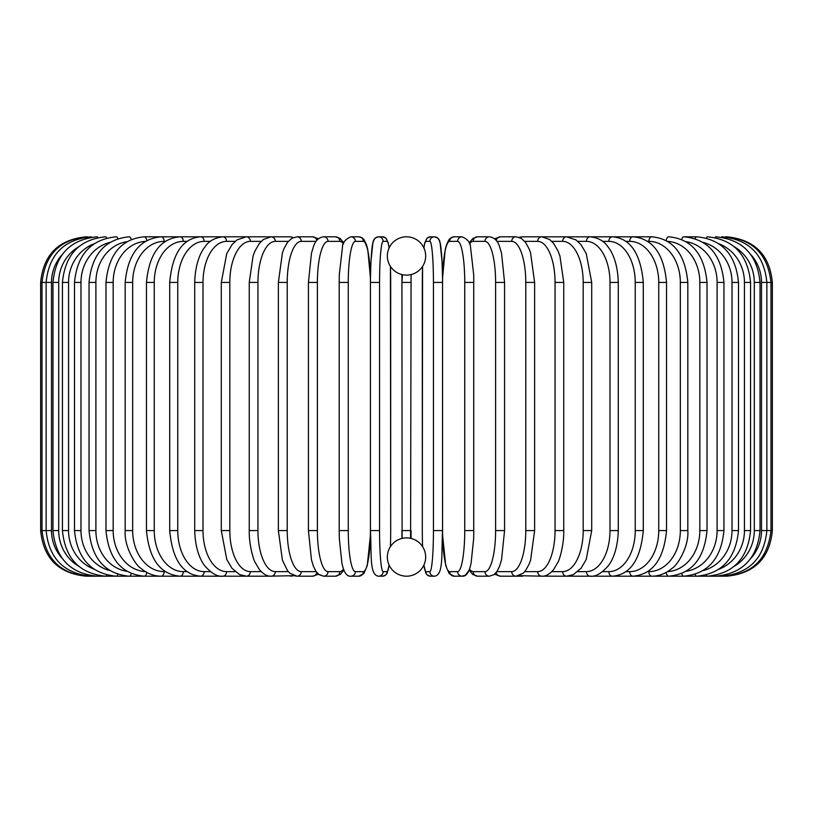 <?xml version="1.0" encoding="UTF-8"?>
<svg xmlns="http://www.w3.org/2000/svg" width="813" height="813" viewBox="0 0 813 813"><rect width="100%" height="100%" fill="white"/><g stroke="black" fill="none" stroke-linecap="round" stroke-linejoin="round"><path stroke-width="1.22" d="M401.937 274.57L401.937 282.426L402.405 274.682M402.1 538.389L401.937 282.426L411.063 282.426L410.595 538.318M407.496 537.901L406.5 537.881A19.156 19.156 0 0 0 387.344 557.037A19.156 19.156 0 0 0 406.5 576.193A4.563 4.563 0 0 1 406.49 576.193A4.563 4.563 0 0 0 406.51 576.193A19.156 19.156 0 0 0 425.656 557.037A19.156 19.156 0 0 0 406.5 537.881L405.352 537.911M406.49 236.807A4.563 4.563 0 0 1 406.51 236.807A4.563 4.563 0 0 0 406.49 236.807A19.156 19.156 0 0 0 387.344 255.963A19.156 19.156 0 0 0 406.5 275.119A19.156 19.156 0 0 0 425.656 255.963A19.156 19.156 0 0 0 406.5 236.807M410.037 538.206L409.315 538.084M411.063 274.57L411.063 282.426L411.063 274.57L410.433 274.713M411.063 538.43L411.063 530.574L401.937 530.574L401.937 538.43M402.963 274.794L403.685 274.916M405.504 275.099L407.648 275.089M408.736 274.987L409.691 274.855M404.264 538.013L403.309 538.145M40.65 282.426L51.493 282.426L51.493 530.574L40.65 530.574L40.65 282.426C43.353 254.713 58.556 239.51 86.269 236.807L86.269 236.817M86.269 576.183L269.194 576.193A4.563 3.953 90 0 0 269.875 576.122M87.58 236.949L87.489 236.807C60.284 239.103 45.132 254.306 42.022 282.426L42.022 530.574C45.223 558.785 60.375 573.988 87.489 576.193L87.58 576.051M61.879 254.957A41.056 40.437 90 0 0 51.493 282.426M91.452 237.193A4.563 0.793 -90 0 0 91.137 236.807C63.841 239.469 48.841 254.672 46.138 282.426L46.138 530.574C48.841 558.328 63.841 573.531 91.137 576.193A4.563 0.793 90 0 0 91.452 575.807M51.493 530.574A41.056 40.437 90 0 0 61.879 558.043M52.957 282.426L58.699 282.426L58.699 530.574L52.957 530.574L52.957 282.426C55.67 254.621 70.406 239.418 97.174 236.807A4.563 1.179 -90 0 1 97.824 237.548M78.587 246.827A41.056 39.654 90 0 0 58.699 282.426M58.699 530.574A41.056 39.654 90 0 0 78.587 566.173M97.824 575.452A4.563 1.179 90 0 1 97.174 576.193C70.406 573.582 55.67 558.379 52.957 530.574M62.438 282.426L68.556 282.426L68.556 530.574L62.438 530.574L62.438 282.426C65.142 254.55 79.532 239.347 105.578 236.807A4.563 1.565 -90 0 1 106.645 238.026M94.013 243.819A41.056 38.577 90 0 0 68.556 282.426M68.556 530.574A41.056 38.577 90 0 0 94.013 569.181M106.645 574.974A4.563 1.565 90 0 1 105.578 576.193C79.532 573.653 65.142 558.45 62.438 530.574M74.501 282.426L80.985 282.426L80.985 530.574L74.501 530.574L74.501 282.426C77.215 254.449 91.137 239.246 116.269 236.807A4.563 1.931 -90 0 1 117.824 238.666M109.907 242.396A41.056 37.205 90 0 0 80.985 282.426M80.985 530.574A41.056 37.205 90 0 0 109.907 570.604M117.824 574.334A4.563 1.931 90 0 1 116.269 576.193C91.137 573.754 77.215 558.551 74.501 530.574M89.054 282.426L95.893 282.426L95.893 530.574L89.054 530.574L89.054 282.426C91.767 254.327 105.141 239.124 129.165 236.807A4.563 2.276 -90 0 1 131.249 239.489M126.94 241.695A41.056 35.559 90 0 0 95.893 282.426M95.893 530.574A41.056 35.559 90 0 0 126.94 571.305M131.249 573.511A4.563 2.276 90 0 1 129.165 576.193C105.141 573.876 91.767 558.673 89.054 530.574M105.985 282.426L113.17 282.426L113.17 530.574L105.985 530.574L105.985 282.426C108.698 254.164 121.432 238.961 144.186 236.807A4.563 2.612 -90 0 1 146.757 240.597M145.385 241.4A41.056 33.628 90 0 0 113.17 282.426M113.17 530.574A41.056 33.628 90 0 0 145.385 571.6M146.757 572.403A4.563 2.612 90 0 1 144.186 576.193C121.432 574.039 108.698 558.836 105.985 530.574M125.172 282.426L132.671 282.426L132.671 530.574L125.172 530.574L125.172 282.426C127.875 253.971 139.877 238.768 161.187 236.807L144.186 236.807M165.344 241.37L164.124 241.37A41.056 31.453 90 0 0 132.671 282.426M164.124 241.37A4.563 2.937 -90 0 0 161.187 236.807L180.059 236.807A4.563 3.222 -90 0 1 183.291 241.37A41.056 29.034 90 0 0 154.257 282.426L154.257 530.574L146.472 530.574L146.472 282.426L154.257 282.426M132.671 530.574A41.056 31.453 90 0 0 164.124 571.63L165.344 571.63M164.124 571.63A4.563 2.937 90 0 1 161.187 576.193C153.84 576.183 147.011 573.5 140.7 568.145C135.832 565.431 123.881 546.661 125.172 530.574M187.041 241.37L183.291 241.37M154.257 530.574A41.056 29.034 90 0 0 183.291 571.63L187.041 571.63M183.291 571.63A4.563 3.222 90 0 1 180.059 576.193C160.344 574.476 149.145 559.273 146.472 530.574M169.704 282.426L177.762 282.426L177.762 530.574L169.704 530.574L169.704 282.426C172.346 253.432 182.661 238.229 200.659 236.807L180.059 236.807C160.344 238.524 149.145 253.727 146.472 282.426M210.374 241.37L204.154 241.37A41.056 26.392 90 0 0 177.762 282.426M204.154 241.37A4.563 3.496 -90 0 0 200.659 236.807L222.823 236.807A4.563 3.74 -90 0 1 226.563 241.37A41.056 23.547 90 0 0 203.006 282.426L203.006 530.574L194.714 530.574L194.714 282.426L203.006 282.426M177.762 530.574A41.056 26.392 90 0 0 204.154 571.63L210.374 571.63M204.154 571.63A4.563 3.496 90 0 1 200.659 576.193C182.661 574.771 172.346 559.568 169.704 530.574M235.16 241.37L226.563 241.37M203.006 530.574A41.056 23.547 90 0 0 226.563 571.63L235.16 571.63M226.563 571.63A4.563 3.74 90 0 1 222.823 576.193C217.528 576.874 211.593 573.521 205.028 566.143C202.142 562.779 195.303 551.915 194.714 530.574M221.299 282.426L229.805 282.426L229.805 530.574L221.299 530.574L221.299 282.426L226.766 253.544L232.04 244.632L237.04 239.896L246.38 236.807L222.823 236.807C214.673 237.792 208.789 241.095 205.15 246.705C202.112 250.191 195.283 261.197 194.714 282.426M261.197 241.37L250.333 241.37A41.056 20.528 90 0 0 229.805 282.426M250.333 241.37A4.563 3.953 -90 0 0 246.38 236.807L271.166 236.807A4.563 4.136 -90 0 1 275.302 241.37A41.056 17.347 90 0 0 257.945 282.426L257.945 530.574L249.256 530.574L249.256 282.426L257.945 282.426M229.805 530.574A41.056 20.528 90 0 0 250.333 571.63L261.197 571.63M269.875 236.878A4.563 3.953 -90 0 0 269.194 236.807L270.231 236.837M250.333 571.63A4.563 3.953 90 0 1 246.38 576.193L239.601 574.608L231.929 568.226L226.776 559.486L221.299 530.574M288.269 241.37L275.302 241.37M257.945 530.574A41.056 17.347 90 0 0 275.302 571.63L288.269 571.63M292.914 237.711A4.563 4.136 -90 0 0 290.444 236.807L271.166 236.807L263.442 239.449L259.398 243.392L254.967 250.973L253.087 255.943L249.256 282.426M292.914 575.289A4.563 4.136 90 0 1 290.444 576.193L293.91 575.685L270.231 576.163M275.302 571.63A4.563 4.136 90 0 1 271.166 576.193C267.325 576.447 263.412 574.252 259.408 569.608L255.058 562.23C253.951 561.021 248.88 545.289 249.256 530.574M278.371 282.426L287.223 282.426L287.223 530.574L278.371 530.574L278.371 282.426L282.446 252.772L283.961 248.687L287.487 242.345L291.796 238.29L296.979 236.807A4.563 4.289 -90 0 1 301.257 241.37A41.056 14.045 90 0 0 287.223 282.426M316.145 241.37L301.257 241.37M287.223 530.574A41.056 14.045 90 0 0 301.257 571.63L316.145 571.63M316.785 240.506A4.563 4.289 -90 0 0 312.578 236.807L318.472 238.768L312.578 236.807L296.979 236.807M316.785 572.494A4.563 4.289 90 0 1 312.578 576.193L318.472 574.232L323.615 576.193L335.423 576.193A4.563 4.411 90 0 0 339.834 571.63A41.056 10.63 90 0 0 343.503 569.1M301.257 571.63A4.563 4.289 90 0 1 296.979 576.193L293.91 575.685M308.584 282.426L317.395 282.426L317.395 530.574L308.432 530.574L308.432 282.426L311.481 253.087L313.422 246.725C315.18 240.841 318.584 237.538 323.615 236.807A4.563 4.411 -90 0 1 328.025 241.37A41.056 10.63 90 0 0 317.395 282.426M343.503 243.9A41.056 10.63 90 0 0 339.834 241.37L328.025 241.37M317.395 530.574A41.056 10.63 90 0 0 328.025 571.63L339.834 571.63M339.834 241.37A4.563 4.411 -90 0 0 335.423 236.807L323.615 236.807M328.025 571.63A4.563 4.411 90 0 1 323.615 576.193L319.031 574.659L315.942 571.326L313.411 566.234L311.46 559.832L308.432 530.574M339.275 282.426L348.259 282.426L348.259 530.574L339.275 530.574M348.259 530.574A41.056 7.134 90 0 0 355.383 571.63L363.309 571.63A41.056 7.134 90 0 0 370.433 530.574L370.433 282.426A41.056 7.134 90 0 0 363.309 241.37L355.383 241.37A41.056 7.134 90 0 0 348.259 282.426M355.383 241.37A4.563 4.492 -90 0 0 350.891 236.807C345.251 239.276 342.436 242.813 342.446 247.416L339.336 274.377L339.204 282.426L339.204 530.574L339.336 538.572L341.907 563.257L343.137 568.023C345.027 573.866 347.618 576.59 350.891 576.193L358.818 576.193A4.563 4.492 90 0 0 363.309 571.63M363.309 241.37A4.563 4.492 -90 0 0 358.818 236.807L362.273 237.914L364.092 239.713L366.572 244.977L367.801 249.743L370.464 278.249L370.962 261.105L372.862 243.057L374.01 239.713L375.606 237.813L378.594 236.807A4.563 4.543 -90 0 1 383.136 241.37A41.056 3.577 90 0 0 379.559 282.426L379.559 530.574L370.433 530.574L370.433 282.426L379.559 282.426M355.383 571.63A4.563 4.492 90 0 1 350.891 576.193M379.559 530.574A41.056 3.577 90 0 0 383.136 571.63A4.563 4.543 90 0 1 378.594 576.193C369.346 575.35 371.673 555.137 370.454 530.574L370.454 282.426C370.322 259.733 372.527 242.111 372.862 243.057C373.472 239.154 375.372 237.071 378.594 236.807L382.567 236.807L385.87 238.077L388.279 242.996L389.112 247.924M389.061 248.026A41.056 3.577 90 0 0 387.11 241.37L383.136 241.37M390.403 546.651A41.056 3.577 90 0 0 390.687 530.574L390.687 282.426A41.056 3.577 90 0 0 390.403 266.349M383.136 571.63L387.11 571.63A41.056 3.577 90 0 0 389.061 564.974M387.11 241.37A4.563 4.543 -90 0 0 382.567 236.807M390.707 530.574L390.423 266.39M387.11 571.63A4.563 4.543 90 0 1 382.567 576.193L385.545 575.187L387.14 573.287L389.112 565.076L387.14 573.287L385.545 575.187L382.567 576.193L378.594 576.193M433.441 282.426L442.546 282.426L442.546 530.574L433.441 530.574L433.441 282.426A41.056 3.577 -90 0 0 429.864 241.37L425.89 241.37A41.056 3.577 -90 0 0 423.939 248.026M423.939 564.974A41.056 3.577 -90 0 0 425.89 571.63L429.864 571.63A4.563 4.543 -90 0 0 434.406 576.193C443.654 575.35 441.327 555.137 442.546 530.574L442.546 282.426L442.567 530.574A41.056 7.134 -90 0 0 449.691 571.63L457.617 571.63A41.056 7.134 -90 0 0 464.741 530.574L464.741 282.426L473.796 282.426L473.664 274.377L470.554 247.416C470.564 242.813 467.749 239.276 462.109 236.807A4.563 4.492 90 0 0 457.617 241.37L449.691 241.37A41.056 7.134 -90 0 0 442.567 282.426L442.546 282.426C442.679 259.733 440.473 242.111 440.138 243.057C439.528 239.154 437.628 237.071 434.406 236.807A4.563 4.543 90 0 0 429.864 241.37M429.864 571.63A41.056 3.577 -90 0 0 433.441 530.574M422.597 266.349A41.056 3.577 -90 0 0 422.313 282.426L422.313 530.574A41.056 3.577 -90 0 0 422.597 546.651M449.691 241.37A4.563 4.492 90 0 1 454.182 236.807L450.727 237.914L448.908 239.713L446.428 244.977L445.199 249.743L442.536 278.249L442.038 261.105L440.138 243.057L438.99 239.713L437.394 237.813L434.406 236.807L430.433 236.807A4.563 4.543 90 0 0 425.89 241.37M422.293 530.574L422.577 266.39M434.406 576.193L430.433 576.193L427.455 575.187L425.86 573.287L423.888 565.076L425.86 573.287L427.455 575.187L430.433 576.193A4.563 4.543 -90 0 1 425.89 571.63M473.725 530.574L473.725 282.426M464.741 282.426A41.056 7.134 -90 0 0 457.617 241.37M457.617 571.63A4.563 4.492 -90 0 0 462.109 576.193C465.382 576.59 467.973 573.866 469.863 568.023L471.093 563.257L473.664 538.572L473.796 530.574L464.741 530.574M442.536 534.751L445.737 565.584L449.142 573.582L454.182 576.193A4.563 4.492 -90 0 1 449.691 571.63M469.497 569.1A41.056 10.63 -90 0 0 473.166 571.63L484.975 571.63A41.056 10.63 -90 0 0 495.605 530.574L495.605 282.426L504.568 282.426L501.519 253.087L499.578 246.725C497.82 240.841 494.416 237.538 489.385 236.807A4.563 4.411 90 0 0 484.975 241.37L473.166 241.37A41.056 10.63 -90 0 0 469.497 243.9M495.605 282.426A41.056 10.63 -90 0 0 484.975 241.37M504.416 530.574L495.605 530.574M489.385 236.807L477.577 236.807A4.563 4.411 90 0 0 473.166 241.37M454.182 576.193L462.109 576.193L465.564 575.086L469.131 570.065L472.678 574.425L477.577 576.193A4.563 4.411 -90 0 1 473.166 571.63M477.577 576.193L489.385 576.193A4.563 4.411 -90 0 1 484.975 571.63M496.855 571.63L511.743 571.63A41.056 14.045 -90 0 0 525.777 530.574L525.777 282.426L534.629 282.426L530.554 252.772L529.039 248.687L525.513 242.345L521.204 238.29L516.021 236.807A4.563 4.289 90 0 0 511.743 241.37L496.855 241.37M525.777 282.426A41.056 14.045 -90 0 0 511.743 241.37M534.629 282.426L534.629 530.574L525.777 530.574M516.021 236.807L500.422 236.807A4.563 4.289 90 0 0 496.215 240.506M494.528 574.232L500.422 576.193A4.563 4.289 -90 0 1 496.215 572.494M500.422 576.193L516.021 576.193A4.563 4.289 -90 0 1 511.743 571.63M524.731 571.63L537.698 571.63A41.056 17.347 -90 0 0 555.055 530.574L555.055 282.426L563.744 282.426L559.913 255.943L558.033 250.973L553.602 243.392L549.558 239.449L541.834 236.807A4.563 4.136 90 0 0 537.698 241.37L524.731 241.37M555.055 282.426A41.056 17.347 -90 0 0 537.698 241.37M563.744 282.426L563.744 530.574L555.055 530.574M543.125 236.878A4.563 3.953 90 0 1 543.806 236.807L522.556 236.807A4.563 4.136 90 0 0 520.086 237.711M534.629 530.574L530.604 560.086L529.09 564.202L525.544 570.614L523.155 573.256L516.021 576.193L522.556 576.193A4.563 4.136 -90 0 1 520.086 575.289M519.09 575.685L541.834 576.193A4.563 4.136 -90 0 1 537.698 571.63M551.803 571.63L562.667 571.63A41.056 20.528 -90 0 0 583.195 530.574L583.195 282.426L591.701 282.426L586.234 253.544L580.96 244.632L575.96 239.896L566.62 236.807A4.563 3.953 90 0 0 562.667 241.37L551.803 241.37M583.195 282.426A41.056 20.528 -90 0 0 562.667 241.37M591.701 282.426L591.701 530.574L583.195 530.574M563.744 530.574C564.12 545.289 559.049 561.021 557.942 562.23L553.592 569.608C549.588 574.252 545.675 576.447 541.834 576.193L543.806 576.193A4.563 3.953 -90 0 1 543.125 576.122M726.731 576.183L566.62 576.193A4.563 3.953 -90 0 1 562.667 571.63M577.84 571.63L586.437 571.63A41.056 23.547 -90 0 0 609.994 530.574L609.994 282.426L618.287 282.426C617.717 261.197 610.888 250.191 607.85 246.705C604.211 241.095 598.327 237.792 590.177 236.807A4.563 3.74 90 0 0 586.437 241.37L577.84 241.37M609.994 282.426A41.056 23.547 -90 0 0 586.437 241.37M618.287 282.426L618.287 530.574L609.994 530.574M618.287 530.574C617.697 551.915 610.858 562.779 607.972 566.143C601.407 573.521 595.472 576.874 590.177 576.193A4.563 3.74 -90 0 1 586.437 571.63M602.626 571.63L608.846 571.63A41.056 26.392 -90 0 0 635.238 530.574L635.238 282.426L643.296 282.426C640.654 253.432 630.339 238.229 612.341 236.807A4.563 3.496 90 0 0 608.846 241.37L602.626 241.37M635.238 282.426A41.056 26.392 -90 0 0 608.846 241.37M643.296 282.426L643.296 530.574L635.238 530.574M643.296 530.574C640.654 559.568 630.339 574.771 612.341 576.193A4.563 3.496 -90 0 1 608.846 571.63M625.959 571.63L629.709 571.63A41.056 29.034 -90 0 0 658.743 530.574L658.743 282.426L666.528 282.426C663.855 253.727 652.656 238.524 632.941 236.807A4.563 3.222 90 0 0 629.709 241.37L625.959 241.37M658.743 282.426A41.056 29.034 -90 0 0 629.709 241.37M666.528 282.426L666.528 530.574L658.743 530.574M666.528 530.574C663.855 559.273 652.656 574.476 632.941 576.193A4.563 3.222 -90 0 1 629.709 571.63M647.656 571.63L648.876 571.63A41.056 31.453 -90 0 0 680.329 530.574L680.329 282.426L687.828 282.426C685.125 253.971 673.123 238.768 651.813 236.807A4.563 2.937 90 0 0 648.876 241.37L647.656 241.37M680.329 282.426A41.056 31.453 -90 0 0 648.876 241.37M687.828 282.426L687.828 530.574L680.329 530.574M687.828 530.574C689.119 546.661 677.168 565.431 672.3 568.145C665.989 573.5 659.16 576.183 651.813 576.193A4.563 2.937 -90 0 1 648.876 571.63M667.615 571.6A41.056 33.628 -90 0 0 699.83 530.574L699.83 282.426L707.015 282.426C704.302 254.164 691.568 238.961 668.814 236.807A4.563 2.612 90 0 0 666.243 240.597M699.83 282.426A41.056 33.628 -90 0 0 667.615 241.4M707.015 282.426L707.015 530.574L699.83 530.574M707.015 530.574C704.302 558.836 691.568 574.039 668.814 576.193A4.563 2.612 -90 0 1 666.243 572.403M686.06 571.305A41.056 35.559 -90 0 0 717.107 530.574L717.107 282.426L723.946 282.426C721.233 254.327 707.859 239.124 683.835 236.807A4.563 2.276 90 0 0 681.751 239.489M717.107 282.426A41.056 35.559 -90 0 0 686.06 241.695M723.946 282.426L723.946 530.574L717.107 530.574M723.946 530.574C721.233 558.673 707.859 573.876 683.835 576.193A4.563 2.276 -90 0 1 681.751 573.511M703.093 570.604A41.056 37.205 -90 0 0 732.015 530.574L732.015 282.426L738.499 282.426C735.785 254.449 721.863 239.246 696.731 236.807A4.563 1.931 90 0 0 695.176 238.666M732.015 282.426A41.056 37.205 -90 0 0 703.093 242.396M738.499 282.426L738.499 530.574L732.015 530.574M738.499 530.574C735.785 558.551 721.863 573.754 696.731 576.193A4.563 1.931 -90 0 1 695.176 574.334M718.987 569.181A41.056 38.577 -90 0 0 744.444 530.574L744.444 282.426L750.562 282.426C747.858 254.55 733.468 239.347 707.422 236.807A4.563 1.565 90 0 0 706.355 238.026M744.444 282.426A41.056 38.577 -90 0 0 718.987 243.819M750.562 282.426L750.562 530.574L744.444 530.574M750.562 530.574C747.858 558.45 733.468 573.653 707.422 576.193A4.563 1.565 -90 0 1 706.355 574.974M734.413 566.173A41.056 39.654 -90 0 0 754.301 530.574L754.301 282.426L760.043 282.426C757.33 254.621 742.594 239.418 715.826 236.807A4.563 1.179 90 0 0 715.176 237.548M754.301 282.426A41.056 39.654 -90 0 0 734.413 246.827M760.043 282.426L760.043 530.574L754.301 530.574M760.043 530.574C757.33 558.379 742.594 573.582 715.826 576.193A4.563 1.179 -90 0 1 715.176 575.452M751.121 558.043A41.056 40.437 -90 0 0 761.507 530.574L761.507 282.426L772.35 282.426C769.647 254.713 754.444 239.51 726.731 236.807L726.731 236.817M772.35 282.426L772.35 530.574L766.862 530.574L766.862 282.426C764.159 254.672 749.159 239.469 721.863 236.807A4.563 0.793 90 0 0 721.548 237.193M761.507 282.426A41.056 40.437 -90 0 0 751.121 254.957M721.548 575.807A4.563 0.793 -90 0 0 721.863 576.193C749.159 573.531 764.159 558.328 766.862 530.574L761.507 530.574M725.42 576.051L725.511 576.193C752.625 573.988 767.777 558.785 770.978 530.574L770.978 282.426C767.868 254.306 752.716 239.103 725.511 236.807L725.42 236.949M86.269 576.193C58.556 573.49 43.353 558.287 40.65 530.574M278.371 530.574L282.396 560.086L287.456 570.614L289.845 573.256L296.979 576.193L312.578 576.193M335.423 236.807L340.007 238.341L343.869 242.935M343.869 570.065L340.322 574.425L335.423 576.193M370.464 278.249L367.801 249.743L364.092 239.713L362.273 237.914L358.818 236.807L350.891 236.807M370.464 534.751L367.263 565.584L363.858 573.582L358.818 576.193M434.406 236.807L430.433 236.807L427.13 238.077L424.721 242.996L423.888 247.924M454.182 236.807L462.109 236.807M504.568 282.426L504.568 530.574L501.54 559.832L499.589 566.234L497.058 571.326L493.969 574.659L489.385 576.193M477.577 236.807L472.993 238.341L469.131 242.935M500.422 236.807L494.528 238.768L500.422 236.807M522.556 236.807L519.09 237.315L522.556 236.807M542.769 236.837L651.813 236.807M591.701 530.574L586.224 559.486L581.071 568.226L573.399 574.608L566.62 576.193L542.769 576.163M683.835 236.807L696.731 236.807M726.731 576.193C754.444 573.49 769.647 558.287 772.35 530.574"/></g></svg>
